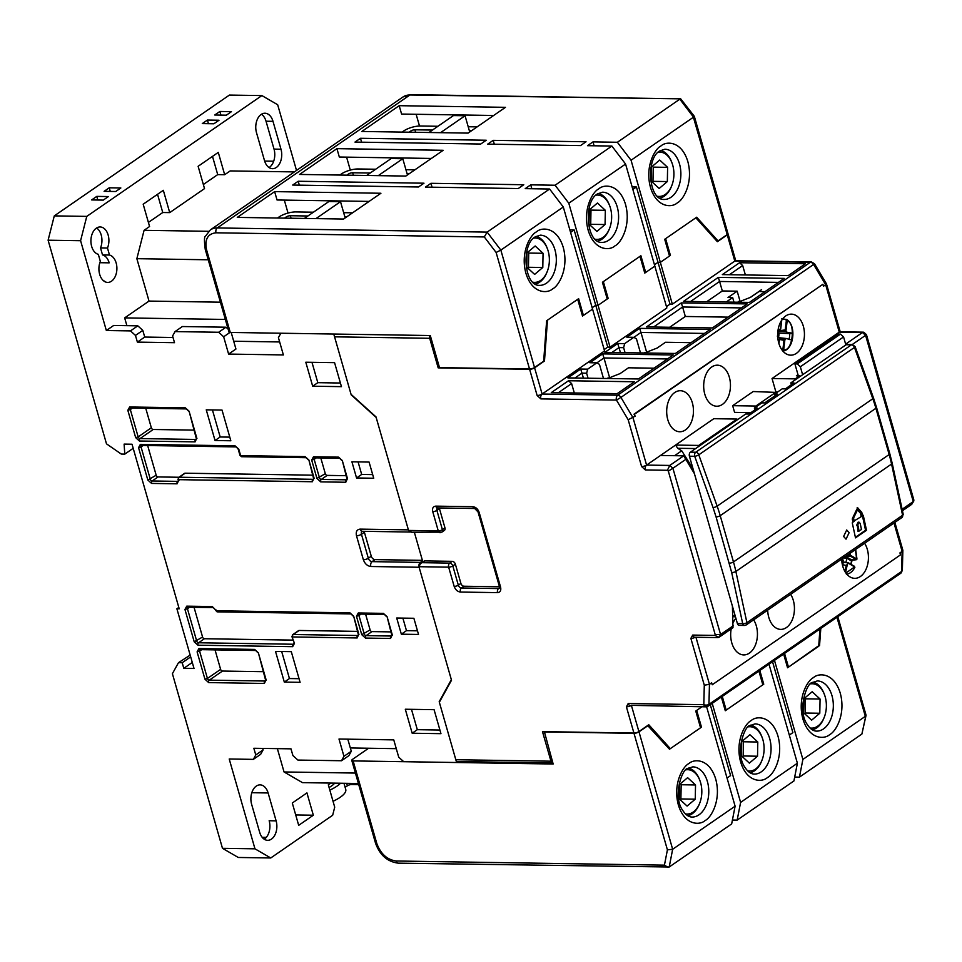 <?xml version="1.0" encoding="UTF-8"?>
<svg xmlns="http://www.w3.org/2000/svg" width="962" height="962" viewBox="0 0 962 962"><rect width="100%" height="100%" fill="white"/><g stroke="black" fill="none" stroke-linecap="round" stroke-linejoin="round"><path stroke-width="1.44" d="M533.718 238.119A22.186 14.478 -89.1 0 1 547.534 249.11A22.186 14.478 -89.1 0 1 547.186 271.669L546.801 272.607A24.05 15.693 -89.1 0 1 539.766 282.082A24.05 15.693 -89.1 0 1 535.281 284.03M547.186 271.669A22.186 14.478 -89.1 0 1 540.692 280.399A22.186 14.478 -89.1 0 1 533.032 282.227M527.525 267.845L528.439 267.28L528.715 253.066L543.061 253.283L535.173 245.983L527.008 252.898L526.731 267.111L534.619 274.41L542.796 267.496L543.061 253.283M536.014 236.387A24.05 15.693 -89.1 0 1 547.186 248.148L547.534 249.11M542.796 267.496L528.439 267.28M230.267 332.443L206.589 249.88A3.68 1.178 -16 0 1 205.255 249.374L228.932 331.938A3.68 1.178 -16 0 0 230.267 332.443L430.291 335.534L439.49 367.616L529.533 369.011A3.68 1.178 164 0 0 534.511 367.532L500.841 250.096L563.299 206.998L592.568 309.103L583.417 315.416L578.619 298.677L546.632 320.743L543.674 361.219L534.511 367.532M727.957 233.682A3.68 1.178 164 0 1 728.03 233.814A3.68 1.178 164 0 1 727.272 234.872L717.387 241.702L695.839 217.809L665.62 238.66L670.418 255.399L660.341 262.349L658.02 262.313L660.341 262.349L669.504 256.024L664.706 239.285L696.68 217.22L718.037 240.909L716.666 240.897M570.586 232.419L574.146 229.954L595.743 305.279L592.183 307.732L595.743 305.279L598.063 305.315L610.064 347.15L607.743 347.114L595.743 305.279L598.063 305.315L568.795 203.21L625.577 164.045L654.845 266.137L644.768 273.088L639.971 256.349L603.342 281.625L608.14 298.364L598.063 305.315L607.226 298.99L602.428 282.251L640.884 255.712L645.694 272.45L644.588 272.438M632.864 189.454L636.423 186.989L670.021 304.148L672.342 304.184L631.06 160.245L693.518 117.16L693.193 116.498L727.2 234.596L718.037 240.909M610.064 347.15L666.846 307.972L654.845 266.137L645.694 272.45M563.299 206.998L549.603 189.021L487.145 232.107L500.841 250.096L496.115 252.465L529.533 369.011M206.589 249.88C204.509 239.454 207.648 233.766 216.017 232.804A3.68 2.393 -89.1 0 1 217.256 227.934L487.145 232.107L484.295 236.953L496.115 252.465M205.255 249.374C204.16 241.029 204.221 236.652 205.423 236.255L210.305 229.93A22.667 15.572 -124.6 0 1 217.256 227.934L409.932 94.997L680.699 98.846L694.323 116.318L727.945 233.538A3.68 1.178 -16 0 1 727.2 234.596M693.518 117.16L679.833 99.17L617.376 142.268L631.06 160.245M594.107 145.779L592.989 141.883L617.376 142.268M636.423 186.989L632.13 186.929M658.02 262.313L654.461 264.766L658.02 262.313M625.577 164.045L611.88 146.056L587.505 145.683L592.989 141.883M611.88 146.056L555.098 185.233L568.795 203.21M531.842 188.744L530.723 184.848L555.098 185.233M574.146 229.954L569.865 229.894M583.417 315.416L582.311 315.404M549.603 189.021L525.228 188.636L530.723 184.848M468.109 133.105L361.832 131.469L399.194 105.688L505.471 107.323L468.109 133.105M405.832 176.07L299.555 174.435L336.916 148.653L443.193 150.288L405.832 176.07M343.566 219.035L237.277 217.4L274.639 191.618L380.928 193.254L343.566 219.035M580.543 145.575L487.71 144.132L493.205 140.344L586.038 141.775L580.543 145.575M480.747 144.023L354.978 142.087L360.473 138.287L486.243 140.236L480.747 144.023M292.701 185.053L298.196 181.253L423.977 183.201L418.482 186.989L292.701 185.053M425.445 187.097L430.94 183.309L523.761 184.74L518.265 188.54L425.445 187.097M416.137 114.274L419.504 126.01M399.194 105.688L401.587 114.057L493.662 115.476M346.585 157.131L350.3 170.094M336.916 148.653L339.321 157.022L431.385 158.441M284.319 200.096L288.035 213.059M274.639 191.618L277.044 199.988L369.119 201.407M494.324 144.24L493.205 140.344M361.592 142.184L360.473 138.287M299.314 185.149L298.196 181.253M432.058 187.205L430.94 183.309M748.448 726.827A22.186 14.478 -89.1 0 1 762.265 737.818A22.186 14.478 -89.1 0 1 761.916 760.389L761.531 761.327A24.05 15.693 -89.1 0 1 754.497 770.79A24.05 15.693 -89.1 0 1 750.011 772.739M761.916 760.389A22.186 14.478 -89.1 0 1 755.423 769.119A22.186 14.478 -89.1 0 1 747.763 770.947M757.527 756.216L743.169 755.988L743.446 741.774L757.791 742.003L749.903 734.691L741.738 741.606L741.462 755.819L749.35 763.119L757.527 756.216L757.791 742.003M750.745 725.107A24.05 15.693 -89.1 0 1 761.916 736.868L762.265 737.818M345.166 217.929L340.512 201.683L328.908 201.503L304.365 218.434M340.512 201.683L315.969 218.614M595.983 195.154A22.186 14.478 -89.1 0 1 609.812 206.145A22.186 14.478 -89.1 0 1 609.463 228.703L609.078 229.641A24.05 15.693 -89.1 0 1 602.032 239.117A24.05 15.693 -89.1 0 1 597.546 241.065M609.463 228.703A22.186 14.478 -89.1 0 1 602.97 237.434A22.186 14.478 -89.1 0 1 595.31 239.261M589.802 224.88L590.716 224.314L590.981 210.101L605.338 210.317L597.45 203.018L589.273 209.932L589.009 224.146L596.897 231.445L605.062 224.531L605.338 210.317M598.28 193.422A24.05 15.693 -89.1 0 1 609.451 205.183L609.812 206.145M605.062 224.531L590.716 224.314M726.166 302.044L732.659 297.571L728.018 297.498L737.169 291.185L739.898 300.661L737.638 302.224M761.603 289.622L750.276 297.438M854.521 567.412L854.496 566.329L848.688 563.01M852.404 559.68L851.442 560.99M846.019 556.096L850.336 556.132L856.096 559.475L856.673 558.91L856.24 559.752L851.851 560.185L850.781 564.177A17.208 11.219 -89.1 0 0 850.949 563.54M851.466 560.99L844.985 557.106L844.78 556.084M852.212 560.149L845.466 556.481M850.336 556.132L850.192 553.21M843.157 560.125L842.171 559.223L843.169 560.209L842.411 564.874M845.49 572.739L845.033 570.923L846.247 565.452L848.604 562.95L843.193 561.952M844.035 569.696L845.033 570.923M843.193 562.325L848.604 562.95M842.892 558.261A7.011 4.582 -89.1 0 1 842.7 559.583M847.041 555.387L850.216 555.254M843.914 557.551L844.985 557.106M845.718 562.566A8.959 5.844 90.9 0 0 846.716 558.273L845.297 557.551M842.916 557.792L846.716 558.273M846.247 565.452L842.628 564.706M843.217 562.217L844.143 562.349M607.142 378.499L609.126 378.234M609.583 377.958L608.417 377.934A3.066 1.996 90.9 0 0 607.575 378.21M851.574 552.26L894.804 522.438M797.221 363.937L840.439 334.115L843.566 336.94L800.336 366.762L797.221 363.937L794.901 363.901L838.118 334.079L840.439 334.115M802.633 374.747L800.336 366.762M845.851 344.925L843.566 336.94M794.901 363.901L798.316 375.817M810.713 683.862A22.186 14.478 -89.1 0 1 824.542 694.853A22.186 14.478 -89.1 0 1 824.193 717.424L823.809 718.361A24.05 15.693 -89.1 0 1 816.762 727.837A24.05 15.693 -89.1 0 1 812.277 729.773M824.193 717.424A22.186 14.478 -89.1 0 1 817.7 726.154A22.186 14.478 -89.1 0 1 810.04 727.981M819.792 713.251L805.447 713.022L805.422 700.108L805.711 698.809L820.069 699.037L812.181 691.738L804.004 698.64L803.739 712.854L811.627 720.153L819.792 713.251L820.069 699.037M813.022 682.142A24.05 15.693 -89.1 0 1 824.181 693.903L824.542 694.853M658.261 152.188A22.186 14.478 -89.1 0 1 672.077 163.179A22.186 14.478 -89.1 0 1 671.729 185.738L671.356 186.688A24.05 15.693 -89.1 0 1 664.309 196.152A24.05 15.693 -89.1 0 1 659.824 198.1M671.729 185.738A22.186 14.478 -89.1 0 1 665.235 194.468A22.186 14.478 -89.1 0 1 657.575 196.296M652.068 181.914L652.982 181.349L653.258 167.135L667.616 167.352L659.716 160.053L651.551 166.967L651.274 181.181L659.174 188.48L667.339 181.565L667.616 167.352M660.557 150.457A24.05 15.693 -89.1 0 1 671.729 162.217L672.077 163.179M667.339 181.565L652.982 181.349M544.348 731.649L553.162 764.008L353.126 760.918A3.68 1.178 164 0 1 351.791 760.413A3.68 1.178 164 0 1 352.537 759.355L368.65 748.232M700.372 727.14L701.478 727.152L669.492 749.218L647.666 725.516M762.65 684.174L763.756 684.186L725.288 710.726L721.356 697.029M818.746 645.682L787.565 667.76L783.633 654.064M543.963 731.926L633.994 733.321L667.412 849.855L664.429 865.151L396.152 861.002C387.157 859.763 380.712 853.931 376.803 843.482L353.126 760.918M706.613 706.793L735.112 806.192L672.654 849.278L667.412 849.855M701.478 727.152L696.68 710.413L701.947 706.781L695.766 711.05L700.564 727.777L670.334 748.64L668.951 748.616M376.803 843.482A3.68 1.178 -16 0 1 375.469 842.977C379.762 855.05 387.373 861.784 398.292 863.154L669.203 867.002L672.654 849.278L638.984 731.841L648.135 725.528M768.987 664.177L797.39 763.227L740.608 802.404L712.205 703.354M763.756 684.186L759.824 670.49M819.54 645.694L820.802 628.414M836.94 617.291L865.331 716.341L802.885 759.439L774.482 660.389M802.885 759.439L799.422 777.152L861.88 734.066L866.016 715.043L837.806 616.69M861.88 734.066L866.028 715.439M668.037 867.327L664.429 865.151M638.984 731.841A3.68 1.178 164 0 1 633.994 733.321M669.203 867.002L731.661 823.917L735.112 806.192M740.608 802.404L737.157 820.117L732.407 820.045M727.044 778.042L730.603 775.588L710.281 704.677M737.157 820.117L793.927 780.952L797.39 763.227M789.309 735.076L792.88 732.623L772.546 661.712M799.422 777.152L794.684 777.08M407.443 174.964L402.777 158.718L391.185 158.538L366.642 175.469M402.777 158.718L378.246 175.649M346.777 175.156L348.484 173.99A3.066 0.974 164 0 1 352.633 172.763L370.178 173.028M407.046 173.605L409.367 173.629M414.862 169.841L405.928 169.709M375.673 169.24L358.129 168.963A12.253 3.92 164 0 0 341.522 173.881L339.814 175.048M686.171 769.792A22.186 14.478 -89.1 0 1 699.987 780.783A22.186 14.478 -89.1 0 1 699.639 803.342L699.266 804.292A24.05 15.693 -89.1 0 1 692.219 813.756A24.05 15.693 -89.1 0 1 687.734 815.704M699.639 803.342A22.186 14.478 -89.1 0 1 693.145 812.084A22.186 14.478 -89.1 0 1 685.485 813.912M695.249 799.181L680.892 798.953L681.168 784.739L695.526 784.968L687.626 777.657L679.461 784.571L679.184 798.785L687.084 806.084L695.249 799.181L695.526 784.968M688.467 768.073A24.05 15.693 -89.1 0 1 699.639 779.833L699.987 780.783M843.626 536.459L846.716 529.978L849.121 532.671L846.031 539.153L843.626 536.459M860.172 523.448L861.495 529.569L858.008 531.325L857.467 526.37L858.393 526.394L857.611 525.216L859.054 522.186L860.172 523.448M859.054 522.186L858.128 522.174L856.685 525.192L857.467 526.37M846.127 344.745L851.43 344.817A3.066 1.996 -89.1 0 1 852.272 344.552L846.981 344.468A3.066 1.996 90.9 0 0 846.127 344.745L790.812 382.9L793.987 382.948L785.377 388.888L782.202 388.84L774.699 394.023L777.488 394.071L764.658 402.91L761.88 402.874L754.364 408.044L754.905 409.908M774.699 394.023L775.168 395.659M790.812 382.9L791.353 384.764M737.409 623.58A3.066 1.996 90.9 0 0 739.189 625.372L744.492 625.456A3.066 1.996 -89.1 0 1 742.7 623.653L737.409 623.58L689.417 456.204A3.066 1.996 90.9 0 1 690.439 452.152L745.754 413.985L748.929 414.033L757.527 408.092L754.364 408.044M861.796 512.409L857.623 507.732L852.272 518.975L852.993 522.318L852.26 522.823L855.507 537.866L866.497 530.29L863.251 515.247L862.517 515.752L861.796 512.409L860.858 512.385L857.154 507.768M716.065 516.907L713.07 507.611A3.066 0.806 160.3 0 0 717.147 506.144L872.823 398.737A3.066 0.806 -19.7 0 0 873.472 397.907L876.526 407.395A3.066 0.974 -16 0 1 875.901 408.273L889.165 454.521A122.499 84.175 55.4 0 1 891.558 464.045A3.066 1.142 -12.2 0 0 892.171 463.119L903.21 514.333A3.066 1.142 -12.2 0 1 902.596 515.259A3.066 2.104 55.4 0 1 901.959 517.508L746.271 624.915A3.066 2.104 55.4 0 0 746.909 622.667L735.87 571.452L891.558 464.045L902.596 515.259L746.909 622.667A3.066 1.142 167.8 0 1 742.7 623.653L731.661 572.438L716.065 516.907A3.066 0.974 -16 0 0 720.213 515.68L875.901 408.273A122.499 84.175 -124.6 0 0 872.823 398.737L854.472 347.402A3.066 2.104 -124.6 0 0 851.43 344.817L695.742 452.236A3.066 2.104 55.4 0 1 698.785 454.822L854.472 347.402A3.066 0.806 -19.7 0 0 855.11 346.585L852.272 344.552M729.328 563.155A3.066 0.974 -16 0 0 733.477 561.928L720.213 515.68A122.499 84.175 55.4 0 0 717.147 506.144L698.785 454.822A3.066 0.806 160.3 0 1 694.708 456.289L689.417 456.204M860.858 512.385L861.579 515.728L862.517 515.752M862.433 515.74L865.559 530.278L866.497 530.29M865.559 530.278L855.386 537.301M857.467 509.872L856.529 509.86L852.621 518.073L853.342 521.416L861.231 516.63L860.509 513.287L857.467 509.872L853.547 518.085L854.268 521.428M858.393 526.394L858.934 531.337M284.499 218.121L286.207 216.955A3.066 0.974 164 0 1 290.356 215.728L307.9 215.993M344.781 216.558L347.09 216.594M352.585 212.806L343.662 212.674M313.396 212.205L295.851 211.929A12.253 3.92 164 0 0 279.245 216.847L277.537 218.013M461.568 761.579L461.856 762.589M667.796 419.697A20.515 13.384 -89.1 0 1 680.387 390.716A20.515 13.384 -89.1 0 1 692.339 402.765A20.515 13.384 -89.1 0 1 679.749 431.758A20.515 13.384 -89.1 0 1 667.796 419.697M704.797 394.179A20.515 13.384 -89.1 0 1 717.375 365.187A20.515 13.384 -89.1 0 1 729.34 377.236A20.515 13.384 -89.1 0 1 716.75 406.229A20.515 13.384 -89.1 0 1 704.797 394.179M778.787 343.121A20.515 13.384 -89.1 0 1 791.377 314.141A20.515 13.384 -89.1 0 1 803.33 326.19A20.515 13.384 -89.1 0 1 790.74 355.17A20.515 13.384 -89.1 0 1 778.787 343.121M841.678 559.09A20.515 13.384 90.9 0 0 842.772 566.281A20.515 13.384 90.9 0 0 854.737 578.33A20.515 13.384 90.9 0 0 867.315 549.35A20.515 13.384 90.9 0 0 864.73 543.446M767.676 610.148A20.515 13.384 90.9 0 0 768.782 617.339A20.515 13.384 90.9 0 0 780.735 629.388A20.515 13.384 90.9 0 0 793.325 600.408A20.515 13.384 90.9 0 0 790.62 594.312M731.204 628.895A20.515 13.384 90.9 0 0 731.781 642.856A20.515 13.384 90.9 0 0 743.734 654.918A20.515 13.384 90.9 0 0 756.324 625.925A20.515 13.384 90.9 0 0 753.619 619.841M735.894 618.301A20.515 13.384 90.9 0 0 733.092 622.835M739.165 302.248A9.187 2.934 164 0 1 742.917 300.312L750.601 297.306L758.982 291.522L765.067 291.618M645.682 352.994A9.187 2.934 164 0 1 649.434 351.07L657.118 348.052L665.5 342.268L691.065 342.664M608.681 378.523A9.187 2.934 164 0 1 612.433 376.587L620.117 373.581L628.499 367.797L654.076 368.193M732.659 297.571L733.97 302.164M699.614 445.827L698.773 445.43L698.761 446.416M695.646 448.557L677.705 448.28L675.577 445.069L713.804 418.698L737 419.059L698.773 445.43L675.577 445.069L660.497 455.471L683.705 455.832L694.408 473.629M693.001 468.71L681.721 450.793L677.705 448.28M800.252 376.395L796.392 375.793L797.991 374.687M728.066 317.135L685.329 316.474L669.684 327.272M737.169 291.185L722.318 290.957L706.673 301.743M607.743 347.114L604.184 349.579M693.987 472.174L683.705 455.832L669.78 465.44L646.584 465.079L660.497 455.471M732.407 606.156L732.984 627.669L719.059 637.265L720.574 634.523L672.907 468.266L685.545 459.547M733.212 625.793L720.574 634.523L715.199 634.607L668.325 471.127L672.907 468.266L669.78 465.44L667.4 470.286L645.346 469.937A3.68 2.393 -89.1 0 1 646.584 465.079A3.68 1.178 -16 0 1 641.594 466.546L628.174 419.733L635.185 416.137L634.006 414.177L635.185 416.137M732.803 615.656L735.148 615.692M674.615 455.687L681.721 450.793M737 419.059L737.613 419.612M776.382 391.895L755.867 406.048L732.659 405.687L753.174 391.534L776.995 392.436M755.867 406.048L756.481 406.589M750.961 412.638L734.583 412.385L732.659 405.687M741.449 307.9L682.599 306.998L685.329 316.474M681.312 302.91L646.512 326.912L712.421 327.934L747.221 303.92L681.312 302.91L682.599 306.998L653.571 327.02M778.45 282.383L719.6 281.469L722.318 290.957M718.313 277.381L683.513 301.383L749.422 302.405L784.222 278.403L718.313 277.381L719.6 281.469L690.572 301.503M745.382 274.952L742.676 265.548L729.4 274.711M574.314 392.977L571.608 383.573L558.333 392.736M667.46 358.958L603.968 357.972L609.68 377.898M602.681 353.884L589.862 362.734L596.825 362.842L587.662 369.155L580.699 369.047L567.881 377.898L638.419 378.98L673.22 354.978L602.681 353.884L603.968 357.972L596.873 362.866M596.825 362.842L599.446 364.37L603.487 378.451M580.699 369.047L581.986 373.136L586.628 373.208L588.059 378.21M574.939 378.006L581.986 373.136L583.417 378.138M704.449 333.429L640.969 332.443L646.68 352.369M639.682 328.355L626.851 337.205L633.814 337.313L624.663 343.626L617.7 343.518L604.882 352.369L675.42 353.463L710.221 329.449L639.682 328.355L640.969 332.443L633.874 337.349M633.814 337.313L636.447 338.84L640.488 352.922M617.7 343.518L618.987 347.607L623.629 347.679L625.059 352.681M611.94 352.477L618.987 347.607L620.418 352.609M670.021 304.148L666.45 306.613M826.442 283.79L814.489 263.732L813.599 264.478A3.68 2.525 -124.6 0 0 810.377 262.265L617.688 395.202A3.68 2.525 55.4 0 1 620.923 397.414L616.45 400.072A3.68 2.393 -89.1 0 1 617.688 395.202L542.111 394.035L604.569 350.938L592.568 309.103L582.503 316.053L577.705 299.314L547.474 320.166L544.48 360.99L543.686 360.978M608.14 298.364L607.034 298.34M552.861 762.986A3.066 1.996 -89.1 0 1 552.753 762.998A3.066 1.996 -89.1 0 1 550.961 761.195L542.484 731.625L633.922 733.044L626.394 706.817L628.222 703.511L703.799 704.677A3.68 1.936 1.5 0 0 708.946 704.376A3.68 2.525 55.4 0 1 708.08 706.192L705.94 706.842A3.68 2.393 -89.1 0 1 703.799 704.677L704.292 685.197L709.451 684.331L695.947 637.253M633.922 733.044A3.68 1.178 -16 0 0 638.9 731.565L648.785 724.747L670.334 748.64M787.373 667.111L788.479 667.123L818.698 646.272L819.973 629.004M899.939 552.909L900.492 554.87L712.205 684.776L711.652 682.816L709.451 684.331L708.946 704.376L901.622 571.44A3.68 1.936 1.5 0 0 902.356 570.322L900.769 573.256A3.68 2.525 -124.6 0 0 901.622 571.44L902.128 551.394L899.939 552.909M712.205 684.776L711.652 682.816M732.84 616.75L735.461 616.786M852.224 344.552L865.584 335.329L913.263 501.575L902.115 509.271M902.44 510.75L911.736 504.328L913.9 500.144L866.449 334.644L863.96 332.407L862.469 332.503L845.622 344.119M799.65 375.841L795.249 378.872L795.851 379.425M795.249 378.872L772.041 378.511L839.261 332.143L862.469 332.503L865.584 335.329M775.877 391.883L772.041 378.511M646.584 465.079L632.984 417.652L620.923 397.414L813.599 264.478L825.661 284.716L823.472 286.231L822.907 284.283L634.619 414.189M822.907 284.283L634.006 414.177M739.562 262.722L722.342 274.603L788.251 275.613L805.459 263.744L739.562 262.722L742.676 265.548M568.494 380.748L551.274 392.628L617.183 393.65L634.391 381.77L568.494 380.748L571.608 383.573M587.662 369.155L586.628 373.208M624.663 343.626L623.629 347.679M670.418 255.399L669.312 255.375M544.48 360.99L534.595 367.809A3.68 1.178 164 0 1 529.617 369.288L438.179 367.869L429.701 338.299A3.066 1.996 -89.1 0 1 429.81 335.534M440.897 532.419A3.066 1.996 -89.1 0 1 440.043 532.695A3.066 1.996 -89.1 0 1 438.263 530.892A3.066 0.974 -16 0 0 442.412 529.665A3.066 2.104 55.4 0 1 441.835 532.154L444.396 530.387A3.066 2.104 -124.6 0 0 444.973 527.897L439.454 508.645A3.066 2.104 55.4 0 1 439.333 507.96M499.494 586.784L464.009 586.231A3.066 2.104 55.4 0 1 460.894 583.405L455.375 564.165A3.066 2.104 -124.6 0 0 452.248 561.339L424.867 560.906A3.066 2.104 -124.6 0 0 423.929 561.183L420.562 563.504L424.867 560.906M714.742 635.425L719.059 637.265L717.929 637.602L694.841 637.241A3.68 2.393 90.9 0 1 692.7 635.076L714.742 635.425L715.199 634.607M439.345 367.075L438.179 367.869M334.668 334.054A3.066 1.996 90.9 0 0 334.56 336.832L351.034 394.3L375.998 416.895L408.561 530.435L438.263 530.892L432.744 511.64A3.066 0.974 -16 0 0 436.892 510.413A3.066 2.104 55.4 0 1 437.457 507.948L437.566 507.936A3.066 1.996 90.9 0 1 435.786 506.132L472.907 506.709A3.066 1.996 90.9 0 0 474.699 508.513L437.566 507.936M441.835 532.154L411.688 532.251L408.561 530.435M472.907 506.709C475.817 507.106 477.898 508.982 479.148 512.361L500.589 587.121C501.262 590.488 500.252 592.327 497.546 592.628L460.413 592.051C457.515 591.666 455.435 589.778 454.172 586.399L448.653 567.159A3.066 1.996 -89.1 0 1 449.687 563.107A3.066 2.104 55.4 0 1 452.813 565.933A3.066 0.974 164 0 1 448.653 567.159L418.951 566.702L420.562 563.504M725.107 710.076L726.202 710.088L762.83 684.812L758.91 671.127M722.282 696.404L726.202 710.088M784.547 653.438L788.479 667.123M418.951 566.702L451.515 680.23L439.345 702.26L455.82 759.727A3.066 1.996 90.9 0 0 457.611 761.519L552.753 762.998M672.342 304.184L734.8 261.099L810.377 262.265A3.68 2.393 -89.1 0 1 811.387 261.941L735.81 260.774A3.68 2.393 -89.1 0 0 734.8 261.099A3.68 1.178 -16 0 0 735.545 260.041L736.122 260.822M414.357 532.299L422.847 561.928M894.059 523.22L902.128 551.394L902.837 550.168L894.864 522.39M911.736 504.328L913.804 501.01M825.661 284.716L839.261 332.143A3.68 2.393 -89.1 0 1 840.283 331.818L863.371 332.167M334.668 783.128A19.901 6.361 164 0 1 331.433 786.05A19.901 6.361 164 0 1 329.088 787.493M340.5 783.224A27.261 8.718 164 0 1 337.001 786.134A27.261 8.718 164 0 1 329.834 790.115M343.975 783.272L345.743 789.453A27.261 8.718 164 0 1 340.199 797.294A27.261 8.718 164 0 1 333.032 801.274M346.693 783.321L347.402 785.774L345.142 787.337M358.742 784.655L351.551 784.547A3.066 0.974 164 0 0 347.402 785.774M469.721 131.998L465.055 115.753L453.451 115.572L428.92 132.503M465.055 115.753L440.524 132.684M646.572 352.429L645.418 352.405A3.066 1.996 90.9 0 0 644.576 352.681L644.143 352.982M781.914 318.747L786.567 319.492L787.181 320.695L786.351 320.587L785.232 329.918L779.966 330.663L779.292 329.269M782.274 319.348L786.447 319.432L787.181 320.695C795.995 323.388 792.58 351.731 783.681 349.795L782.779 351.01M781.805 318.699L786.868 319.612C796.801 325.757 793.746 350.312 782.815 351.01A16.582 10.822 -89.1 0 0 786.182 349.615M779.448 339.43L783.982 340.344L782.852 349.687L783.681 349.795L784.944 339.321L786.579 338.528L790.235 339.742M786.988 332.203L792.568 333.285L787.241 332.948L785.232 329.918M780.519 329.713L780.555 328.691L780.519 329.713L777.957 330.519M777.284 336.087L779.533 337.939L779.304 339.117L779.533 337.939M777.729 333.032L790.968 333.67M783.982 340.344L784.944 339.321M779.316 337.734L786.579 338.528M778.883 333.297A7.011 4.582 -89.1 0 1 778.571 337.001M779.545 338.648L784.884 339.345M787.241 332.948L778.005 333.201M785.87 331.108L777.837 331.649M409.054 132.191L410.75 131.024A3.066 0.974 164 0 1 414.911 129.798L432.455 130.062M469.324 130.64L471.645 130.676M477.14 126.876L468.205 126.743M437.95 126.275L420.406 125.998A12.253 3.92 164 0 0 403.787 130.916L402.092 132.083M99.844 262.698L109.187 262.842A13.781 8.995 90.9 0 0 102.525 254.93L109.488 255.038A13.781 8.995 -89.1 0 1 116.149 262.951A13.781 8.995 -89.1 0 1 107.696 282.419A13.781 8.995 -89.1 0 1 99.663 274.326A13.781 8.995 -89.1 0 1 100.337 261.363L98.316 254.341A13.781 8.995 -89.1 0 1 91.667 246.428A13.781 8.995 -89.1 0 1 100.12 226.96A13.781 8.995 -89.1 0 1 108.153 235.053A13.781 8.995 -89.1 0 1 107.479 248.028L109.488 255.038M104.233 281.289A13.781 8.995 90.9 0 0 104.545 281.084L103.92 281.072M102.525 254.93L100.517 247.919A13.781 8.995 90.9 0 0 101.19 234.944A13.781 8.995 90.9 0 0 96.621 227.982M313.335 815.223L298.689 825.336L292.292 803.017L306.938 792.904L313.335 815.223L295.707 814.946M109.235 187.794L120.839 187.975L115.717 191.51L104.112 191.33L109.235 187.794L110.281 191.426M96.789 196.38L108.393 196.561L103.259 200.108L91.655 199.928L96.789 196.38L97.823 200.024M219.865 111.472L231.469 111.652L226.347 115.187L214.742 115.007L219.865 111.472L220.911 115.103M207.419 120.058L219.011 120.238L213.889 123.773L202.285 123.593L207.419 120.058L208.453 123.689M320.791 457.936L325.312 473.689A1.84 1.263 -124.6 0 0 327.176 475.384L346.055 475.685M145.755 408.297L151.347 427.789A1.84 1.263 -124.6 0 0 153.223 429.485L193.915 430.11M147.655 445.538L156.181 475.24A1.84 1.263 -124.6 0 0 158.045 476.936L178.932 477.26M313.588 478.872L312.963 479.304A1.84 1.202 90.9 0 0 312.349 481.734L313.516 479.148A1.84 1.263 55.4 0 1 312.963 479.304L179.305 477.236A1.84 1.263 -124.6 0 0 178.74 477.392L184.596 473.352A1.84 1.263 55.4 0 1 185.161 473.196L312.638 475.168M194.047 607.335L202.573 637.036A1.84 1.263 -124.6 0 0 204.437 638.732L198.581 642.772A1.84 1.263 55.4 0 1 196.705 641.077L187.434 608.718L189.55 607.262M299.11 630.471L293.242 634.523A1.84 1.202 90.9 0 0 292.628 636.952L357.142 637.95L358.309 635.365A1.84 1.263 55.4 0 1 357.756 635.521L293.242 634.523A1.84 1.263 55.4 0 0 292.688 634.679L298.545 630.639A1.84 1.263 55.4 0 1 299.11 630.471L357.431 631.373M292.941 640.103L204.437 638.732M265.62 680.579L264.995 681.012A1.84 1.202 90.9 0 0 264.37 683.453L265.548 680.868A1.84 1.263 55.4 0 1 264.995 681.012L209.295 680.158L222.487 671.055A1.84 1.263 55.4 0 1 220.611 669.36L207.431 678.463L199.591 651.118L201.707 649.663M222.487 671.055L263.179 671.68M215.031 649.867L220.611 669.36M365.584 614.141L370.105 629.906A1.84 1.263 -124.6 0 0 371.969 631.601L390.849 631.89M402.874 618.109L406.469 630.651L417.472 630.819M358.08 461.892L361.676 474.434L372.679 474.603M341.522 760.738L348.845 755.675L351.286 751.274L343.951 756.324L341.522 760.738L297.895 760.064L292.905 755.543L290.981 748.845L253.848 748.268L255.772 754.966L263.095 749.915L262.662 748.4M263.095 749.915L260.666 754.316L253.343 759.367L229.209 758.994L254.966 848.821L270.755 857.972L238.263 857.467L222.475 848.316L172.402 673.689L178.487 662.674L182.203 662.734L183.802 668.313L192.28 662.457M190.68 656.878L182.203 662.734M190.175 655.11L178.487 662.674M142.797 330.363L135.474 335.425L130.483 330.904L137.806 325.841L142.797 330.363L144.721 337.061L137.386 342.111L135.474 335.425M229.966 332.431L223.653 336.784L218.663 332.263L225.986 327.212L182.359 326.539L175.036 331.589L172.595 335.991L174.519 342.688L137.386 342.111M225.986 327.212L228.126 329.148M311.965 362.313L317.809 382.672L340.416 383.02M411.471 709.331L417.316 729.677L439.911 730.038M281.686 651.502L289.442 678.547L299.05 678.703M212.422 409.932L220.178 436.976L229.786 437.133M268.759 167.34L269.384 167.352A13.781 8.995 90.9 0 0 274.026 149.11L266.029 121.224A13.781 8.995 90.9 0 0 261.46 114.25M178.824 607.443L176.888 608.778L179.209 608.814L132.022 444.228L124.122 444.107L124.771 454.124L133.189 448.316M124.771 454.124L121.296 454.064L106.493 443.843L48.1 240.199L80.592 240.704L106.349 330.531L113.672 325.469L137.806 325.841M266.294 837.361L262.169 837.301M264.201 839.189A13.781 8.995 90.9 0 0 269.156 820.742L276.118 820.851A13.781 8.995 -89.1 0 1 267.664 840.319A13.781 8.995 -89.1 0 1 259.644 832.226L251.635 804.328A13.781 8.995 -89.1 0 1 260.089 784.872A13.781 8.995 -89.1 0 1 268.121 792.965L276.118 820.851M253.343 759.367L255.772 754.966M422.402 560.353L375.012 559.619A3.68 2.525 55.4 0 1 371.272 556.228L364.394 532.239A3.68 2.525 55.4 0 1 364.237 531.313M422.546 560.87L420.358 562.397L372.09 561.64A3.68 2.525 55.4 0 1 368.338 558.249L371.272 556.228M401.346 634.186L418.518 634.451L413.876 618.277L396.705 618.013L401.346 634.186L406.469 630.651M361.676 474.434L356.553 477.97L373.725 478.234L369.083 462.061L351.912 461.796L356.553 477.97M375.012 559.619L372.09 561.64A3.68 2.393 90.9 0 0 370.851 566.51L419.119 567.255L451.346 679.677L439.189 701.707L456.625 762.517L403.715 761.7L398.725 757.178L393.759 739.874L338.997 739.032L343.951 756.324M351.286 751.274L347.811 739.165M173.028 337.494L144.721 337.061M175.036 331.589L218.663 332.263M223.653 336.784L228.607 354.076L283.381 354.93L278.415 337.626L280.856 333.225L333.766 334.042L351.202 394.853L376.166 417.46L408.393 529.87L360.125 529.124C356.89 529.509 355.675 531.709 356.481 535.738L363.359 559.728C364.875 563.768 367.364 566.029 370.851 566.51M231.193 332.455L235.943 349.026L228.607 354.076M418.915 565.752A3.68 2.393 -89.1 0 1 420.358 562.397M312.674 386.207L341.45 386.652L334.572 362.662L305.796 362.217L312.674 386.207L317.809 382.672M412.181 733.224L440.957 733.669L434.078 709.679L405.303 709.234L412.181 733.224L417.316 729.677M289.442 678.547L284.319 682.094L300.096 682.335L291.294 651.647L275.517 651.406L284.319 682.094M220.178 436.976L215.043 440.512L230.832 440.764L222.03 410.077L206.253 409.836L215.043 440.512M208.237 259.788L136.857 258.682L144.084 230.315L149.579 226.515L143.182 204.209L163.324 190.308L169.721 212.614L204.521 188.612L198.124 166.294L218.278 152.393L224.675 174.711L230.171 170.923L294.384 171.909M148.401 222.426L162.758 212.518L169.721 212.614M162.758 212.518L157.54 194.3M144.084 230.315L208.622 231.313M224.675 174.711L217.713 174.603L212.494 156.385M203.355 184.512L217.713 174.603M106.349 330.531L130.483 330.904M233.706 341.233L279.653 341.955M126.888 325.673L124.663 317.893L149.026 301.082L136.857 258.682M225.349 319.444L124.663 317.893M149.026 301.082L220.394 302.188M100.517 247.919L107.479 248.028M256.505 132.696A13.781 8.995 -89.1 0 1 264.959 113.227A13.781 8.995 -89.1 0 1 272.992 121.32L280.988 149.218A13.781 8.995 -89.1 0 1 272.535 168.687A13.781 8.995 -89.1 0 1 264.502 160.594L256.505 132.696M264.646 161.075L273.689 161.219M296.512 170.442L277.669 104.738L261.88 95.575L229.389 95.082L54.293 215.885L86.772 216.39L80.592 240.704M261.88 95.575L86.772 216.39M54.293 215.885L48.1 240.199M183.802 668.313L194.011 668.47L176.888 608.778M358.405 783.501L302.465 782.635L284.043 771.957L277.357 748.628M355.411 773.063L284.043 771.957M254.966 848.821L222.475 848.316M270.755 857.972L332.66 815.259L334.716 807.154L328.319 784.836L330.88 783.08M350.324 747.955L396.284 748.664M456.625 762.517L458.044 761.531M439.189 701.707L439.935 701.178M677.296 202.862C683.08 200.24 693.602 182.756 687.818 161.52C681.517 140.644 666.113 141.053 660.978 145.959C655.182 148.593 644.672 166.065 650.456 187.301C656.745 208.189 672.161 207.78 677.296 202.862M664.886 149.23A25.108 16.39 -89.1 0 1 679.509 163.985A25.108 16.39 -89.1 0 1 671.055 197.222A25.108 16.39 -89.1 0 1 664.105 199.459C648.244 200.168 645.718 158.261 659.812 150.926L664.886 149.23M615.019 245.827C620.815 243.206 631.325 225.721 625.54 204.485C619.251 183.61 603.835 184.007 598.701 188.925C592.905 191.558 582.395 209.031 588.179 230.267C594.468 251.154 609.884 250.745 615.019 245.827M602.609 192.196A25.108 16.39 -89.1 0 1 617.243 206.95A25.108 16.39 -89.1 0 1 608.778 240.187A25.108 16.39 -89.1 0 1 601.827 242.412C585.978 243.133 583.441 201.226 597.534 193.891L602.609 192.196M552.741 288.792C558.537 286.171 569.047 268.687 563.263 247.45C556.974 226.575 541.57 226.972 536.423 231.89C530.639 234.524 520.117 251.996 525.901 273.232C532.202 294.119 547.606 293.711 552.741 288.792M540.331 235.161A25.108 16.39 -89.1 0 1 554.966 249.916A25.108 16.39 -89.1 0 1 546.5 283.141A25.108 16.39 -89.1 0 1 539.562 285.377C523.701 286.099 521.163 244.192 535.269 236.856L540.331 235.161M216.017 232.804L484.295 236.953M410.954 94.673A3.68 2.393 -89.1 0 0 409.932 94.997A22.667 15.572 -124.6 0 0 402.982 96.982L410.954 94.673L680.699 98.846M848.195 563.131L854.653 566.871L845.923 573.015M855.398 549.891L856.673 558.91L850.228 555.17M843.169 560.209L841.678 559.355M847.318 564.55L845.55 572.474M688.888 763.575C683.092 766.197 672.582 783.681 678.366 804.917C684.655 825.805 700.059 825.396 705.206 820.478C710.99 817.856 721.512 800.372 715.728 779.136C709.427 758.248 694.023 758.657 688.888 763.575M698.965 814.826A25.108 16.39 -89.1 0 1 692.015 817.063C688.66 816.966 685.617 814.814 682.888 810.629C672.27 796.572 682.323 768.265 687.722 768.542L692.796 766.846A25.108 16.39 -89.1 0 1 707.419 781.589A25.108 16.39 -89.1 0 1 698.965 814.826M751.154 720.61C745.37 723.232 734.848 740.716 740.632 761.952C746.933 782.84 762.337 782.431 767.472 777.512C773.268 774.891 783.777 757.407 777.993 736.17C771.704 715.283 756.3 715.692 751.154 720.61M761.231 771.861A25.108 16.39 -89.1 0 1 754.292 774.097C750.937 774.001 747.895 771.849 745.153 767.664C734.535 753.607 744.6 725.3 749.999 725.576L755.062 723.881A25.108 16.39 -89.1 0 1 769.696 738.624A25.108 16.39 -89.1 0 1 761.231 771.861M813.431 677.645C807.635 680.266 797.125 697.751 802.909 718.987C809.198 739.874 824.614 739.465 829.749 734.547C835.545 731.926 846.055 714.441 840.271 693.205C833.982 672.318 818.566 672.727 813.431 677.645M823.508 728.895A25.108 16.39 -89.1 0 1 816.558 731.132C813.203 731.036 810.16 728.883 807.431 724.699C796.813 710.641 806.865 682.335 812.265 682.611L817.339 680.916A25.108 16.39 -89.1 0 1 831.974 695.658A25.108 16.39 -89.1 0 1 823.508 728.895M398.292 863.154A3.68 2.393 -89.1 0 1 396.152 861.002M348.484 173.99L348.821 175.192M352.633 172.763L353.355 175.264M713.07 507.611L694.708 456.289A3.066 1.996 -89.1 0 1 695.742 452.236L690.439 452.152M745.334 625.18A3.066 1.996 -89.1 0 1 744.492 625.456L746.271 624.915M731.661 572.438A3.066 1.142 -12.2 0 0 735.87 571.452A122.499 84.175 -124.6 0 0 733.477 561.928L889.165 454.521A3.066 0.974 -16 0 0 889.778 453.631L892.171 463.119M852.621 518.073L853.547 518.085M286.207 216.955L286.556 218.158M290.356 215.728L291.077 218.23M706.962 706.517A3.68 2.393 -89.1 0 1 705.94 706.842L631.385 705.338M628.174 419.733L616.45 400.072L540.872 398.893A3.68 2.393 -89.1 0 1 542.111 394.035L534.595 367.809M444.973 527.897L442.412 529.665L436.892 510.413L439.454 508.645M500.589 587.121A3.066 0.974 164 0 1 499.47 586.7L499.494 588.323A3.066 2.104 55.4 0 1 498.581 588.576L461.447 587.998A3.066 2.104 55.4 0 1 458.333 585.173L452.813 565.933L455.375 564.165M499.615 587.854L498.581 588.576A3.066 1.996 -89.1 0 0 497.546 592.628M464.009 586.231L461.447 587.998A3.066 1.996 -89.1 0 0 460.413 592.051M460.894 583.405L458.333 585.173A3.066 0.974 -16 0 1 454.172 586.399M452.248 561.339L449.687 563.107L422.306 562.686M626.394 706.817A3.68 1.178 -16 0 0 630.832 705.675M631.481 705.687L638.9 731.565M628.222 703.511A3.68 2.393 90.9 0 0 630.363 705.675M704.292 685.197L690.872 638.383A3.68 1.178 -16 0 0 695.298 637.241M690.872 638.383L692.7 635.076M668.325 471.127L667.4 470.286M645.346 469.937L641.594 466.546M540.872 398.893L537.133 395.502A3.68 1.178 -16 0 0 542.111 394.035M537.133 395.502L529.617 369.288M429.701 338.299L334.56 336.832M432.744 511.64C432.058 508.285 433.08 506.445 435.786 506.132M479.148 512.361A3.066 0.974 164 0 1 478.042 511.94L474.699 508.513M455.82 759.727L550.961 761.195M727.272 234.872L734.8 261.099M839.261 332.143A3.68 1.178 -16 0 0 840.006 331.084L840.596 331.866M351.226 783.393L351.551 784.547M644.576 352.681L646.115 352.705M785.99 319.937L786.351 320.587M782.852 349.687L782.334 350.3M792.568 333.285L791.678 340.704M787.181 320.695L785.93 331.156M778.09 329.798L779.22 330.17M780.471 329.725L781.589 320.346M778.835 343.29L779.485 337.89M778.414 336.844L777.717 336.712M789.682 333.598A12.494 8.153 -89.1 0 1 789.02 339.321M779.966 330.663L780.062 329.87M410.75 131.024L411.099 132.227M414.911 129.798L415.62 132.299M347.005 479.389L346.38 479.822A1.84 1.202 90.9 0 0 345.767 482.251L346.933 479.665A1.84 1.263 55.4 0 1 346.38 479.822L321.32 479.437A1.84 1.263 55.4 0 1 319.444 477.741L314.165 459.331L316.282 457.864M311.676 460.064L314.165 459.331A1.84 1.263 55.4 0 1 314.502 457.84L314.574 457.84A1.84 1.202 -89.1 0 1 313.504 456.758L311.676 460.064L316.955 478.475L320.695 481.866L345.767 482.251M320.695 481.866A1.84 1.202 90.9 0 1 321.32 479.437L327.176 475.384M325.312 473.689L316.955 478.475M139.406 441.017A1.84 1.202 -89.1 0 1 140.031 438.588A1.84 1.263 55.4 0 1 138.155 436.892L135.666 437.626L139.406 441.017L195.106 441.871L196.272 439.297A1.84 1.263 55.4 0 1 195.719 439.442L140.031 438.588L153.223 429.485M196.344 439.009L195.719 439.442A1.84 1.202 90.9 0 0 195.106 441.871M151.347 427.789L138.155 436.892L130.315 409.547L132.443 408.092M127.826 410.281L130.315 409.547A1.84 1.263 55.4 0 1 130.664 408.068L130.724 408.056A1.84 1.202 -89.1 0 1 129.654 406.986L127.826 410.281L135.666 437.626M239.971 455.375L240.632 455.627A1.84 1.202 90.9 0 0 241.702 456.709L239.971 455.375L238.131 448.965L238.792 449.218L235.053 445.827L140.368 444.36L138.552 447.667L147.823 480.026L151.575 483.417L177.092 483.814L178.271 481.228A1.84 1.263 55.4 0 1 177.717 481.373L152.188 480.988A1.84 1.263 55.4 0 1 150.312 479.292L141.041 446.933L143.158 445.466M138.552 447.667L141.041 446.933A1.84 1.263 55.4 0 1 141.378 445.442L141.39 445.442A1.84 1.202 -89.1 0 1 140.368 444.36M151.575 483.417A1.84 1.202 90.9 0 1 152.188 480.988L158.045 476.936M156.181 475.24L147.823 480.026M178.343 480.952L177.717 481.373A1.84 1.202 90.9 0 0 177.092 483.814M178.92 480.507L178.679 479.665A1.84 1.202 90.9 0 1 179.305 477.236L185.161 473.196M184.945 609.463L187.434 608.718A1.84 1.263 55.4 0 1 187.77 607.238L187.83 607.238A1.84 1.202 -89.1 0 1 186.76 606.156L184.945 609.463L194.216 641.81L197.968 645.201L292.64 646.668L294.468 643.362L291.955 636.7L294.468 643.362M202.573 637.036L194.216 641.81M293.795 643.109L293.831 644.083A1.84 1.263 55.4 0 1 293.266 644.239L293.879 643.806M358.381 635.088L357.756 635.521A1.84 1.202 -89.1 0 0 357.142 637.95M208.682 682.587A1.84 1.202 90.9 0 1 209.295 680.158A1.84 1.263 55.4 0 1 207.431 678.463L204.942 679.196L208.682 682.587L264.37 683.453M199.591 651.118A1.84 1.263 55.4 0 1 199.928 649.639L199.988 649.639A1.84 1.202 -89.1 0 1 198.918 648.556L197.102 651.863L199.591 651.118M391.799 635.605L391.173 636.026A1.84 1.202 90.9 0 0 390.56 638.467L391.726 635.882A1.84 1.263 55.4 0 1 391.173 636.026L366.113 635.641A1.84 1.263 55.4 0 1 364.237 633.946L358.958 615.536L361.075 614.081M356.469 616.281L358.958 615.536A1.84 1.263 55.4 0 1 359.295 614.057L359.367 614.045A1.84 1.202 -89.1 0 1 358.297 612.974L356.469 616.281L361.748 634.692L365.488 638.071L390.56 638.467M365.488 638.071A1.84 1.202 90.9 0 1 366.113 635.641L371.969 631.601M370.105 629.906L361.748 634.692M312.349 481.734L178.679 479.665L178.018 479.413L178.74 477.392M358.958 634.643L353.679 616.233L349.94 612.842L216.27 610.774A1.84 1.202 90.9 0 0 217.352 611.856L212.289 606.553L186.76 606.156M292.64 646.668A1.84 1.202 90.9 0 1 293.266 644.239L198.581 642.772A1.84 1.202 90.9 0 0 197.968 645.201M364.394 532.239L361.459 534.271A3.68 2.525 55.4 0 1 362.133 531.301L362.265 531.289A3.68 2.393 -89.1 0 1 360.125 529.124M363.359 559.728A3.68 1.178 164 0 0 368.338 558.249L361.459 534.271A3.68 1.178 164 0 1 356.481 535.738M347.583 478.944L342.304 460.533L338.564 457.142L313.504 456.758M346.921 478.691L342.304 460.533M341.642 460.281L339.634 458.225A1.84 1.202 -89.1 0 1 338.564 457.142M315.079 457.671A1.84 1.202 -89.1 0 1 314.574 457.84L339.634 458.225M196.26 438.323L189.093 411.231L185.341 407.84L129.654 406.986M196.933 438.576L189.093 411.231M188.42 410.978L186.412 408.922A1.84 1.202 -89.1 0 1 185.341 407.84M131.229 407.9A1.84 1.202 -89.1 0 1 130.724 408.056L186.412 408.922M235.053 445.827A1.84 1.202 90.9 0 0 236.123 446.909L141.366 445.442M313.504 478.174L308.886 460.016L305.146 456.625L240.632 455.627L238.792 449.218M314.165 478.427L308.886 460.016M308.225 459.764L306.217 457.708A1.84 1.202 -89.1 0 1 305.146 456.625M358.297 634.391L353.679 616.233M353.018 615.981L351.01 613.924A1.84 1.202 -89.1 0 1 349.94 612.842M215.608 610.521L215.368 609.692L216.041 609.944M215.368 609.692L213.36 607.623A1.84 1.202 -89.1 0 1 212.289 606.553M188.348 607.07A1.84 1.202 -89.1 0 1 187.83 607.238L213.36 607.623M197.102 651.863L204.942 679.196M265.536 679.893L258.357 652.801L254.617 649.41L198.918 648.556M266.197 680.146L258.357 652.801M257.696 652.549L255.688 650.492A1.84 1.202 -89.1 0 1 254.617 649.41M200.505 649.47A1.84 1.202 -89.1 0 1 199.988 649.639L255.688 650.492M391.714 634.908L387.097 616.75L383.357 613.359A1.84 1.202 90.9 0 0 384.427 614.441L359.367 614.045A1.84 1.202 -89.1 0 0 359.872 613.888M383.357 613.359L358.297 612.974M392.376 635.16L387.097 616.75M266.029 121.224L272.992 121.32M274.026 149.11L280.988 149.218M251.816 792.712L268.121 792.965M210.305 229.93L402.982 96.982M846.404 574.218C849.963 573.749 852.777 571.428 854.881 567.279L848.712 562.974M855.699 549.675L856.962 559.09L851.983 560.221M850.925 564.261L852.152 560.209M842.496 565.199L843.097 563.107M375.469 842.977L351.791 760.413M855.11 346.585L873.472 397.907M876.526 407.395L889.778 453.631M903.21 514.333L901.959 517.508M900.769 573.256L708.08 706.192M499.47 586.7L478.042 511.94M814.489 263.732L811.387 261.941M902.861 550.384L902.356 570.322M826.454 283.826L840.006 331.084M735.545 260.041L728.03 233.814M779.533 338.708L778.943 343.65M781.781 320.057L780.699 329.04M292.688 634.679L291.955 636.7M178.259 480.254L178.018 479.413M306.217 457.708L241.702 456.709M238.131 448.965L236.123 446.909M351.01 613.924L217.352 611.856M410.293 532.034L362.265 531.289M386.435 616.498L384.427 614.441"/></g></svg>
